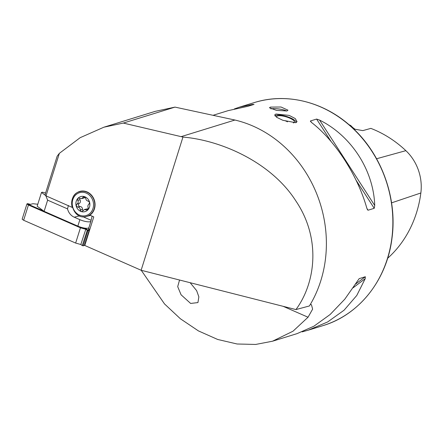 <?xml version="1.0" encoding="UTF-8"?>
<svg xmlns="http://www.w3.org/2000/svg" width="443" height="443" viewBox="0 0 443 443"><rect width="100%" height="100%" fill="white"/><g stroke="black" fill="none" stroke-linecap="round" stroke-linejoin="round"><path stroke-width="0.66" d="M179.548 280.02L177.704 286.638L181.071 294.783L190.64 303.444L197.932 302.58L198.863 296.86L196.637 290.636L190.158 282.712M275.928 114.012L289.157 115.401L295.226 118.547L297.043 121.659L295.763 122.705L282.85 120.286L276.72 117.334L274.704 114.903L275.928 114.012M270.806 108.845A9.336 2.01 -172.6 0 1 286.715 111.043M286.964 110.971L287.967 110.174L281.017 107.007L270.435 107.101L269.449 107.765L276.471 110.373L286.964 110.971M310.294 304.491L311.451 304.723L312.62 309.142L308.046 317.227L293.011 331.209L272.478 341.226L297.037 333.64L313.915 326.203L330.146 314.497L344.826 299.147L359.184 278.641L365.342 276.742L365.215 278.68L356.781 295.453L344.089 310.194L327.626 321.972L308.317 330.157L302.104 331.879M272.478 341.226L255.655 344.449L237.099 343.995L217.663 339.46L198.403 330.893L180.395 318.772L164.53 303.942L141.245 270.291M182.953 137.07C222.004 140.398 271.609 162.791 295.902 201C321.363 238.749 315.471 283.088 295.941 309.574L309.413 305.958A119.034 105.152 -107.2 0 0 325.334 260.008A119.034 105.152 -107.2 0 0 234.934 120.031L175.002 107.112L155.166 111.37L103.872 127.207L123.315 123.071L182.953 137.07L141.129 270.263L84.785 245.472L84.657 244.63M295.941 309.574L141.129 270.263M59.368 153.333L46.011 195.872L45.059 194.737L57.158 156.202L59.368 153.333L80.172 137.679L103.872 127.207M46.011 195.872L72.259 207.424A13.069 11.618 75.8 0 1 80.15 191.321A13.069 11.618 75.8 0 1 93.982 199.206A13.069 11.618 75.8 0 1 89.868 215.171L93.761 216.887L84.785 245.472M319.575 120.086C351.349 135.813 373.615 170.289 374.723 205.48L374.23 208.315L368.072 210.215L367.518 209.821L366.76 207.939C357.507 175.262 335.24 140.791 311.612 122.545L310.438 120.972L316.59 119.067L319.575 120.086L374.723 205.48M310.405 121.388L310.438 120.972L311.285 122.279M234.397 108.912L239.464 107.151L252.66 104.398L254.038 104.404L247.886 106.303L228.178 110.634L213.432 115.186M355.203 129.278A18.672 16.496 72.8 0 1 350.862 125.613L348.835 124.566M387.614 258.308A112.494 99.37 72.8 0 0 420.85 192.982A44.904 39.665 72.8 0 0 405.866 150.664A112.494 99.37 72.8 0 0 370.857 128.381L362.839 130.613L353.763 129.035M175.002 107.112L123.315 123.071M274.965 115.85L275.723 115.485A11.014 3.134 -163.2 0 1 286.433 116.42A11.014 3.134 -163.2 0 1 295.863 121.576A11.014 3.134 -163.2 0 1 296.107 122.429A11.014 3.134 -163.2 0 1 296.074 122.595M295.863 121.576L296.295 122.307A11.668 3.317 -163.2 0 1 296.373 122.445M275.086 116.005A11.014 3.134 -163.2 0 1 275.723 115.485M276.615 117.268A9.336 2.652 -163.2 0 1 276.559 116.874A9.336 2.652 -163.2 0 1 276.593 116.719A9.336 2.652 -163.2 0 1 286.028 116.802A9.336 2.652 -163.2 0 1 294.495 121.969A9.336 2.652 -163.2 0 1 294.462 122.124A9.336 2.652 -163.2 0 1 293.344 122.932M78.45 198.06L81.628 198.625L83.816 196.642L84.524 196.67L85.693 198.27C85.964 199.948 86.806 200.889 88.229 201.094L89.602 202.335L89.015 204.09C87.88 204.976 87.603 206.211 88.196 207.806L87.958 209.772L87.332 210.159L84.48 209.506L81.977 211.571L81.241 211.549L80.233 209.91C80.2 208.171 79.352 207.23 77.697 207.08L76.163 205.884L76.916 204.09C78.284 203.143 78.555 201.908 77.735 200.374L77.807 198.447L78.461 198.054M79.862 198.392A1.589 1.412 -104.2 0 0 80.017 199.793A2.664 2.37 75.8 0 1 79.197 203.509A1.589 1.412 -104.2 0 0 79.978 206.504A2.664 2.37 75.8 0 1 82.514 209.334A1.589 1.412 -104.2 0 0 83.04 210.608M86.673 208.952A2.664 2.37 75.8 0 1 86.695 208.946A2.664 2.37 75.8 0 1 88.295 209.162M86.695 208.946L84.48 209.506M77.807 198.447A7.819 6.95 75.8 0 1 80.897 196.548A7.819 6.95 75.8 0 1 84.524 196.67A7.819 6.95 75.8 0 1 89.602 202.335A7.819 6.95 75.8 0 1 87.958 209.772A7.819 6.95 75.8 0 1 81.241 211.549A7.819 6.95 75.8 0 1 76.163 205.884A7.819 6.95 75.8 0 1 77.807 198.447M85.145 197.057A2.664 2.37 75.8 0 1 83.799 198.076L81.628 198.625M26.94 203.918L22.15 219.185L23.64 220.265L28.43 205.004L26.94 203.918L27.593 203.636L28.873 204.566L43.818 211.117M88.805 227.791L89.181 230.227L87.947 230.559L85.61 229.236L80.438 227.802L75.648 243.063L23.64 220.265M79.762 226.871L80.676 227.27L80.438 227.802L28.43 205.004L28.873 204.566M80.676 227.27L85.981 228.743L80.814 244.497L75.648 243.063M85.981 228.743L87.432 229.823L82.265 245.577L80.814 244.497M87.432 229.823L87.947 230.559L83.157 245.821L82.265 245.577M87.803 229.928L88.86 229.64L89.181 230.227L84.386 245.488L83.157 245.821M37.782 204.245L32.932 203.719L30.484 204.35L27.593 203.636M88.86 229.64L88.606 227.962M45.59 193.048L42.511 192.196L41.487 192.461L37.162 206.216L44.112 211.333L47.622 200.153L45.718 195.524M41.487 192.461L45.54 195.446M92.116 216.162L90.959 220.874A7.935 2.071 17.4 0 1 90.942 221.146A7.935 2.071 17.4 0 1 79.878 219.673L74.269 217.214A11.668 10.394 -104.5 0 1 67.535 208.88L47.622 200.153M44.112 211.333L77.852 226.118A7.935 2.071 17.4 0 0 88.916 227.591L90.942 221.146M82.968 216.727L90.854 220.182M68.399 205.463L67.535 208.88M391.834 238.351A116.697 103.086 72.8 0 1 322.953 325.638C359.279 314.879 386.994 279.732 391.983 238.245C397.487 198.481 381.849 154.718 352.539 127.877C325.24 102.056 286.87 92.188 254.099 102.632A116.697 103.086 72.8 0 1 391.834 238.351M405.866 150.664L376.567 158.755M420.85 192.982L391.568 202.855M355.38 284.234L365.342 276.742M353.115 287.784L365.215 278.68M374.23 208.315L355.934 179.985M331.203 141.694L316.59 119.067M368.072 210.215L366.904 208.398M252.66 104.398L251.696 105.129M283.204 306.34L308.046 317.227M234.934 120.031L181.165 136.632M84.945 196.886L83.002 197.379M80.017 199.793L77.735 200.374M88.19 209.428L86.285 209.91M86.446 216.45C72.331 220.885 65.547 194.555 80.039 191.586A12.836 11.407 75.8 0 1 80.144 191.559A12.836 11.407 75.8 0 1 94.342 201.144A12.836 11.407 75.8 0 1 86.551 216.422A12.836 11.407 75.8 0 1 86.446 216.45L90.461 215.431M85.898 215.625A11.906 10.577 75.8 0 1 72.652 206.815A11.906 10.577 75.8 0 1 79.862 192.594A11.906 10.577 75.8 0 1 93.108 201.404A11.906 10.577 75.8 0 1 85.898 215.625M82.514 209.334L80.233 209.91M79.978 206.504L77.697 207.08M79.197 203.509L76.916 204.09M77.852 226.118L79.878 219.673M79.535 215.846L74.269 217.214M308.317 330.157L322.953 325.638M239.464 107.151L254.099 102.632M287.452 121.842A9.336 9.336 0 0 0 283.116 120.391M80.039 191.586L82.326 191.011"/></g></svg>
